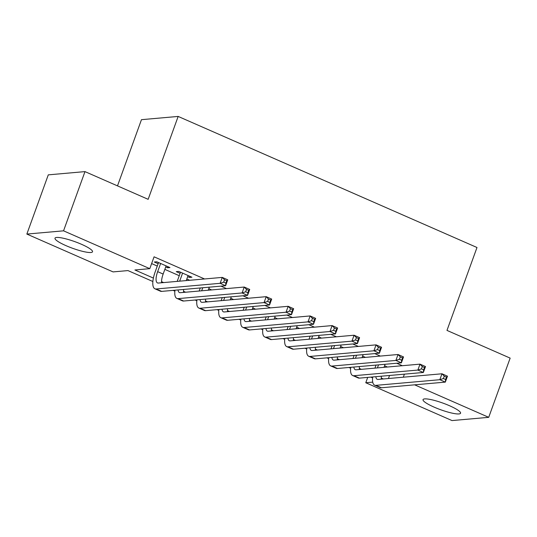 <?xml version="1.0" encoding="UTF-8"?>
<svg xmlns="http://www.w3.org/2000/svg" width="537" height="537" viewBox="0 0 537 537"><rect width="100%" height="100%" fill="white"/><g stroke="black" fill="none" stroke-linecap="round" stroke-linejoin="round"><path stroke-width="0.81" d="M81.496 244.295A19.956 3.504 19.9 0 1 92.525 251.772A19.956 3.504 19.9 0 1 66.024 245.664A19.956 3.504 19.9 0 1 54.996 238.186A19.956 3.504 19.9 0 1 81.496 244.295M449.536 405.737A19.956 3.504 19.9 0 1 460.571 413.215A19.956 3.504 19.9 0 1 434.071 407.106A19.956 3.504 19.9 0 1 423.035 399.629A19.956 3.504 19.9 0 1 449.536 405.737M117.496 185.876L141.466 119.67L178.163 116.428L476.99 247.503L446.979 330.403L510.15 358.119L488.717 417.33L452.02 420.572L365.778 382.747L372.725 382.129M367.711 377.397L365.778 382.747M152.87 281.509L127.967 270.588L113.092 271.903L26.85 234.072L63.547 230.829L149.789 268.661L134.915 269.977L153.394 278.079M63.547 230.829L84.98 171.612L48.283 174.861L26.85 234.072M165.705 267.01L167.477 267.788L169.954 267.574L156.77 261.788L154.294 262.009L158.14 263.694M187.675 276.649L189.447 277.428L191.931 277.213L178.747 271.427L176.264 271.648L180.11 273.333M211.263 287L213.739 286.778M233.233 296.639L235.716 296.417M255.209 306.271L257.686 306.056M277.179 315.91L279.656 315.696M299.149 325.55L301.633 325.335M321.126 335.189L323.603 334.967M343.096 344.828L345.58 344.606M365.073 354.467L367.55 354.245M402.314 365.71L396.715 363.247M380.344 356.071L374.739 353.608M358.374 346.432L352.769 343.975M336.397 336.793L330.792 334.336M314.427 327.154L308.822 324.697M292.457 317.515L286.852 315.058M270.48 307.876L264.875 305.419M248.51 298.236L242.905 295.78M226.533 288.604L220.929 286.14M204.563 278.965L154.072 256.814L149.789 268.661M151.622 263.58L157.281 266.063M164.846 269.379L179.251 275.703M186.816 279.018L189.689 280.28M208.792 288.658L211.659 289.92M230.762 298.297L233.635 299.552M252.732 307.936L255.605 309.191M274.709 317.575L277.575 318.83M296.679 327.214L299.552 328.469M318.656 336.847L321.522 338.109M340.626 346.486L343.492 347.748M362.596 356.125L365.469 357.387M384.573 365.764L387.439 367.026M387.043 364.106L389.52 363.885M84.98 171.612L148.152 199.328L178.163 116.428M404.408 374.148L403.307 377.202M414.624 384.828L488.717 417.33M161.556 281.663L163.651 282.583M183.526 291.302L185.621 292.222M205.503 300.942L207.597 301.854M227.473 310.574L229.567 311.494M249.443 320.213L251.544 321.133M271.42 329.852L273.514 330.772M293.39 339.491L295.484 340.411M315.367 349.131L317.461 350.05M337.337 358.77L339.431 359.689M359.307 368.409L361.408 369.328M381.283 378.048L383.378 378.961M372.597 377.894L370.832 377.122M350.621 368.254L348.855 367.483M328.651 358.615L326.885 357.843M306.681 348.976L304.915 348.204M284.704 339.344L282.939 338.565M262.734 329.705L260.969 328.926M240.764 320.065L238.992 319.287M218.787 310.426L217.022 309.654M196.817 300.787L195.052 300.015M174.84 291.148L173.075 290.376M389.533 375.464L388.426 378.518M189.856 276.3L189.447 277.428M167.886 266.661L167.477 267.788M378.531 364.858L377.43 367.905M385.11 364.274L384.002 367.328M374.947 368.127L376.054 365.073M381.411 376.182A12.794 4.444 -66.3 0 0 381.337 379.142M375.84 376.679A12.794 4.444 -66.3 0 0 377.202 379.31A12.794 4.444 -66.3 0 0 378.055 379.437L441.978 373.779L447.469 376.189L445.327 382.116L381.404 387.768A19.191 6.666 113.7 0 1 380.129 387.573L374.638 385.163A19.191 6.666 113.7 0 1 372.698 376.954M445.609 379.498L446.469 377.128L444.267 376.168L443.414 378.538L445.609 379.498L445.327 382.116L439.83 379.706L375.913 385.358A19.191 6.666 113.7 0 1 374.638 385.163M443.414 378.538L439.83 379.706L441.978 373.779L444.267 376.168M446.469 377.128L447.469 376.189M356.561 355.219L355.454 358.273M363.14 354.635L362.032 357.689M352.977 358.488L354.084 355.44M359.441 366.543A12.794 4.444 -66.3 0 0 359.367 369.503M353.87 367.039A12.794 4.444 -66.3 0 0 355.232 369.671A12.794 4.444 -66.3 0 0 356.085 369.798L420.001 364.146L425.499 366.556L423.351 372.477L359.434 378.129A19.191 6.666 113.7 0 1 358.159 377.934L352.661 375.524A19.191 6.666 113.7 0 1 350.728 367.315M423.639 369.859L424.492 367.496L422.297 366.529L421.438 368.899L423.639 369.859L423.351 372.477L417.86 370.067L353.943 375.719A19.191 6.666 113.7 0 1 352.661 375.524M421.438 368.899L417.86 370.067L420.001 364.146L422.297 366.529M424.492 367.496L425.499 366.556M334.591 345.58L333.484 348.634M341.163 344.996L340.062 348.05M331.007 348.849L332.108 345.801M337.471 356.904A12.794 4.444 -66.3 0 0 337.39 359.871M331.893 357.4A12.794 4.444 -66.3 0 0 333.262 360.032A12.794 4.444 -66.3 0 0 334.115 360.159L398.031 354.507L403.522 356.917L401.381 362.837L337.464 368.489A19.191 6.666 113.7 0 1 336.182 368.301L330.691 365.892A19.191 6.666 113.7 0 1 328.751 357.676M401.663 360.22L402.522 357.857L400.327 356.89L399.468 359.26L401.663 360.22L401.381 362.837L395.89 360.428L331.967 366.08A19.191 6.666 113.7 0 1 330.691 365.892M399.468 359.26L395.89 360.428L398.031 354.507L400.327 356.89M402.522 357.857L403.522 356.917M312.615 335.94L311.514 338.995M319.193 335.363L318.085 338.411M309.03 339.216L310.138 336.162M315.494 347.271A12.794 4.444 -66.3 0 0 315.42 350.231M309.923 347.761A12.794 4.444 -66.3 0 0 311.285 350.392A12.794 4.444 -66.3 0 0 312.138 350.52L376.061 344.868L381.552 347.278L379.411 353.198L315.488 358.85A19.191 6.666 113.7 0 1 314.212 358.662L308.715 356.253A19.191 6.666 113.7 0 1 306.781 348.036M379.693 350.587L380.552 348.218L378.35 347.251L377.498 349.621L379.693 350.587L379.411 353.198L373.913 350.789L309.997 356.44A19.191 6.666 113.7 0 1 308.715 356.253M377.498 349.621L373.913 350.789L376.061 344.868L378.35 347.251M380.552 348.218L381.552 347.278M290.645 326.301L289.537 329.356M297.223 325.724L296.115 328.772M287.06 329.577L288.161 326.523M293.524 337.632A12.794 4.444 -66.3 0 0 293.45 340.592M287.946 338.122A12.794 4.444 -66.3 0 0 289.315 340.753A12.794 4.444 -66.3 0 0 290.168 340.881L354.084 335.229L359.582 337.639L357.434 343.559L293.517 349.211A19.191 6.666 113.7 0 1 292.235 349.023L286.745 346.613A19.191 6.666 113.7 0 1 284.805 338.404M357.723 340.948L358.575 338.579L356.38 337.612L355.521 339.981L357.723 340.948L357.434 343.559L351.943 341.149L288.02 346.801A19.191 6.666 113.7 0 1 286.745 346.613M355.521 339.981L351.943 341.149L354.084 335.229L356.38 337.612M358.575 338.579L359.582 337.639M268.668 316.662L267.567 319.716M275.246 316.085L274.145 319.132M265.09 319.938L266.191 316.884M271.554 327.993A12.794 4.444 -66.3 0 0 271.474 330.953M265.976 328.483A12.794 4.444 -66.3 0 0 267.339 331.114A12.794 4.444 -66.3 0 0 268.191 331.242L332.114 325.59L337.605 328L335.464 333.92L271.541 339.572A19.191 6.666 113.7 0 1 270.265 339.384L264.775 336.974A19.191 6.666 113.7 0 1 262.835 328.765M335.746 331.309L336.605 328.939L334.41 327.973L333.551 330.342L335.746 331.309L335.464 333.92L329.966 331.51L266.05 337.162A19.191 6.666 113.7 0 1 264.775 336.974M333.551 330.342L329.966 331.51L332.114 325.59L334.41 327.973M336.605 328.939L337.605 328M246.698 307.03L245.597 310.077M253.276 306.446L252.168 309.5M243.113 310.299L244.221 307.245M249.577 318.354A12.794 4.444 -66.3 0 0 249.504 321.314M244.006 318.844A12.794 4.444 -66.3 0 0 245.369 321.475A12.794 4.444 -66.3 0 0 246.221 321.603L310.138 315.951L315.635 318.36L313.487 324.281L249.571 329.933A19.191 6.666 113.7 0 1 248.295 329.745L242.798 327.335A19.191 6.666 113.7 0 1 240.865 319.126M313.776 321.67L314.635 319.3L312.433 318.34L311.574 320.703L313.776 321.67L313.487 324.281L307.996 321.871L244.08 327.523A19.191 6.666 113.7 0 1 242.798 327.335M311.574 320.703L307.996 321.871L310.138 315.951L312.433 318.34M314.635 319.3L315.635 318.36M224.728 297.391L223.62 300.438M231.299 296.807L230.198 299.861M221.143 300.66L222.244 297.605M227.607 308.715A12.794 4.444 -66.3 0 0 227.534 311.675M222.029 309.211A12.794 4.444 -66.3 0 0 223.399 311.843A12.794 4.444 -66.3 0 0 224.251 311.963L288.168 306.312L293.658 308.721L291.517 314.642L227.601 320.3A19.191 6.666 113.7 0 1 226.319 320.106L220.828 317.696A19.191 6.666 113.7 0 1 218.888 309.487M291.799 312.031L292.658 309.661L290.463 308.701L289.604 311.071L291.799 312.031L291.517 314.642L286.026 312.232L222.103 317.891A19.191 6.666 113.7 0 1 220.828 317.696M289.604 311.071L286.026 312.232L288.168 306.312L290.463 308.701M292.658 309.661L293.658 308.721M202.751 287.751L201.65 290.799M209.329 287.167L208.222 290.222M199.167 291.02L200.274 287.966M205.631 299.075A12.794 4.444 -66.3 0 0 205.557 302.036M200.059 299.572A12.794 4.444 -66.3 0 0 201.422 302.203A12.794 4.444 -66.3 0 0 202.274 302.331L266.198 296.672L271.688 299.082L269.547 305.009L205.624 310.661A19.191 6.666 113.7 0 1 204.349 310.467L198.858 308.057A19.191 6.666 113.7 0 1 196.918 299.847M269.829 302.391L270.688 300.022L268.487 299.062L267.634 301.432L269.829 302.391L269.547 305.009L264.05 302.6L200.133 308.251A19.191 6.666 113.7 0 1 198.858 308.057M267.634 301.432L264.05 302.6L266.198 296.672L268.487 299.062M270.688 300.022L271.688 299.082M182.587 273.111L179.673 281.166M188.084 275.521L186.252 280.582M177.197 281.381L180.519 272.205M183.661 289.436A12.794 4.444 -66.3 0 0 183.587 292.397M178.083 289.933A12.794 4.444 -66.3 0 0 179.452 292.564A12.794 4.444 -66.3 0 0 180.304 292.692L244.221 287.04L249.718 289.45L247.57 295.37L183.654 301.022A19.191 6.666 113.7 0 1 182.372 300.827L176.881 298.418A19.191 6.666 113.7 0 1 174.948 290.208M247.859 292.752L248.712 290.389L246.517 289.423L245.657 291.792L247.859 292.752L247.57 295.37L242.08 292.96L178.163 298.612A19.191 6.666 113.7 0 1 176.881 298.418M245.657 291.792L242.08 292.96L244.221 287.04L246.517 289.423M248.712 290.389L249.718 289.45M160.617 263.479L157.656 271.648A12.794 4.444 -66.3 0 0 157.482 282.925A12.794 4.444 -66.3 0 0 158.328 283.053L222.251 277.401L227.742 279.811L225.6 285.731L161.677 291.383A19.191 6.666 113.7 0 1 160.402 291.195L154.911 288.785A19.191 6.666 113.7 0 1 155.18 271.87L158.549 262.566M166.108 265.882L163.154 274.058A12.794 4.444 -66.3 0 0 161.61 282.764M225.882 283.12L226.742 280.75L224.547 279.784L223.687 282.153L225.882 283.12L225.6 285.731L220.11 283.321L156.186 288.973A19.191 6.666 113.7 0 1 154.911 288.785M223.687 282.153L220.11 283.321L222.251 277.401L224.547 279.784M226.742 280.75L227.742 279.811M381.404 387.768L375.913 385.358M359.434 378.129L353.943 375.719M337.464 368.489L331.967 366.08M315.488 358.85L309.997 356.44M293.517 349.211L288.02 346.801M271.541 339.572L266.05 337.162M249.571 329.933L244.08 327.523M227.601 320.3L222.103 317.891M205.624 310.661L200.133 308.251M183.654 301.022L178.163 298.612M163.154 274.058L157.656 271.648M161.677 291.383L156.186 288.973"/></g></svg>
